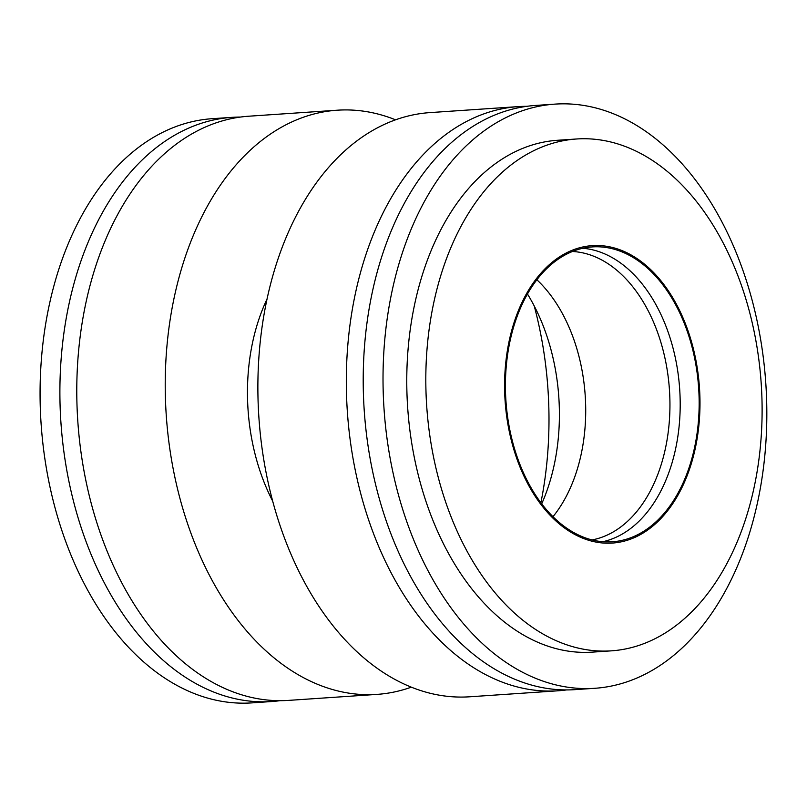 <?xml version="1.0" encoding="UTF-8"?>
<svg xmlns="http://www.w3.org/2000/svg" width="807" height="807" viewBox="0 0 807 807"><rect width="100%" height="100%" fill="white"/><g stroke="black" fill="none" stroke-linecap="round" stroke-linejoin="round"><path stroke-width="1.21" d="M576.601 138.986L557.546 140.277A256.515 167.614 86.1 0 0 430.847 515.048A256.515 167.614 86.1 0 0 592.277 652.137L611.333 650.846A256.515 167.614 86.1 0 0 738.032 276.075A256.515 167.614 86.1 0 0 576.601 138.986A256.515 167.614 86.1 0 0 449.892 513.756A256.515 167.614 86.1 0 0 611.333 650.846M602.768 541.719A147.772 96.558 86.1 0 0 666.33 327.178A147.772 96.558 86.1 0 0 582.856 248.274M685.284 325.887A147.772 96.558 86.1 0 0 592.288 246.912A147.772 96.558 86.1 0 0 519.294 462.815A147.772 96.558 86.1 0 0 612.291 541.79A147.772 96.558 86.1 0 0 685.284 325.887M518.568 463.41A149.063 97.395 86.1 0 0 652.651 526.225A149.063 97.395 86.1 0 0 686.011 325.292A149.063 97.395 86.1 0 0 551.927 262.477A149.063 97.395 86.1 0 0 518.568 463.41M566.453 689.935A292.759 191.299 -93.9 0 1 558.03 690.792A292.759 191.299 -93.9 0 1 347.353 411.651A292.759 191.299 -93.9 0 1 518.397 106.605A292.759 191.299 -93.9 0 1 526.85 106.322M527.475 294.041A167.291 109.308 -93.9 0 1 557.536 383.698A167.291 109.308 -93.9 0 1 541.709 503.84M558.03 690.792L469.583 696.794A292.759 191.299 -93.9 0 1 258.906 417.643A292.759 191.299 -93.9 0 1 429.949 112.607L518.397 106.605M240.425 117.065A292.759 191.299 86.1 0 0 231.962 117.358A292.759 191.299 86.1 0 0 62.008 435.518A292.759 191.299 86.1 0 0 271.596 701.535A292.759 191.299 86.1 0 0 280.019 700.678M231.962 117.358L212.14 118.7A292.759 191.299 86.1 0 0 42.186 436.859A292.759 191.299 86.1 0 0 251.774 702.887L271.596 701.535M536.897 279.787A144.988 94.742 -93.9 0 1 572.113 334.754A144.988 94.742 -93.9 0 1 552.966 516.702M594.729 688.3L574.907 689.642A292.759 191.299 -93.9 0 1 368.103 446.2A292.759 191.299 -93.9 0 1 363.241 374.63A292.759 191.299 -93.9 0 1 535.273 105.465L555.095 104.113A292.759 191.299 -93.9 0 1 739.343 260.58A292.759 191.299 -93.9 0 1 594.729 688.3A292.759 191.299 -93.9 0 1 384.051 409.159A292.759 191.299 -93.9 0 1 555.095 104.113M572.476 251.491A144.988 94.742 -93.9 0 1 656.343 329.034A144.988 94.742 -93.9 0 1 592.045 539.923M395.581 119.829A292.759 191.299 86.1 0 0 337.286 110.206L248.849 116.208A292.759 191.299 86.1 0 0 77.805 421.254A292.759 191.299 86.1 0 0 288.482 700.395L376.93 694.393A292.759 191.299 86.1 0 0 411.288 687.171M267.067 299.014A167.291 109.308 86.1 0 0 272.665 501.076M540.892 502.761A292.759 191.299 86.1 0 0 534.214 305.924M337.286 110.206A292.759 191.299 86.1 0 0 166.252 415.252A292.759 191.299 86.1 0 0 376.93 694.393M363.241 374.63A446.12 446.12 0 0 0 368.103 446.2"/></g></svg>
